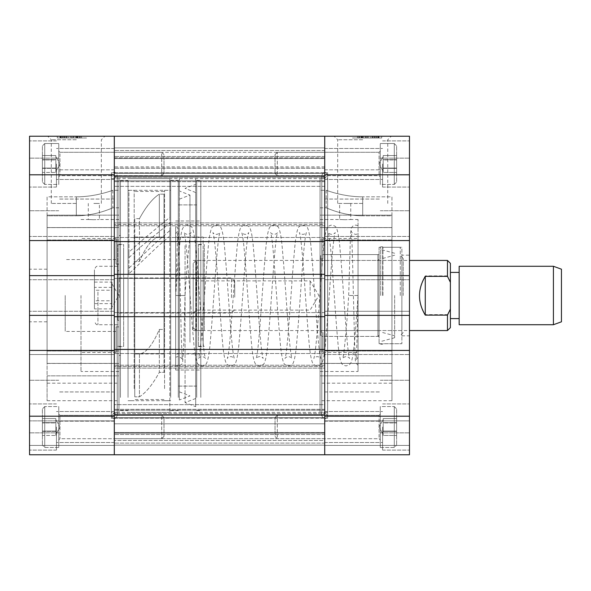 <?xml version="1.0" encoding="UTF-8"?>
<svg xmlns="http://www.w3.org/2000/svg" width="591" height="591" viewBox="0 0 591 591"><rect width="100%" height="100%" fill="white"/><g stroke="black" fill="none" stroke-linecap="round" stroke-linejoin="round"><path stroke-width="0.44" stroke-dasharray="2.96 2.22" d="M345.181 203.437L350.736 203.437L345.181 203.437M345.181 219.719C338.022 219.497 338.022 219.497 345.181 219.719C338.022 219.497 338.022 219.497 345.181 219.719C352.347 219.497 352.347 219.497 345.181 219.719C352.347 219.497 352.347 219.497 345.181 219.719M362.711 136.226L391.294 136.226L362.719 136.226L362.711 137.976L365.984 137.976L359.609 137.976L367.979 137.976L357.481 137.976L378.476 137.976L362.711 137.976M362.719 139.764L337.683 139.764L362.719 139.764M362.719 203.437L337.683 203.437L362.719 203.437M409.482 184.444L409.482 210.743L409.482 184.444M380.257 184.444L380.257 143.532L380.257 184.444L380.257 143.532L380.257 184.444L394.278 184.444L394.278 143.532L394.278 184.444L394.278 143.532L394.278 184.444L396.62 182.109L396.62 145.866L396.62 182.109L396.62 145.866L396.62 182.109L394.278 184.444L380.257 184.444M409.482 406.556L409.482 380.257L409.482 406.556M380.257 406.556L380.257 447.468L380.257 406.556L380.257 447.468L380.257 406.556L394.278 406.556L394.278 447.468L394.278 406.556L394.278 447.468L394.278 406.556L396.62 408.891L396.62 445.134L396.62 408.891L396.62 445.134L396.62 408.891L394.278 406.556L380.257 406.556M324.725 184.444L324.725 199.056L324.725 184.444M324.725 406.556L324.725 391.944L324.725 406.556M409.482 163.988L409.482 187.074L409.482 163.988M382.591 163.988L382.591 187.074L382.591 163.988M324.725 163.988L324.725 179.479L324.725 148.496L324.725 177.433L324.725 173.274L114.307 173.274L114.307 177.433L114.307 172.823L114.307 173.274L324.725 173.274L324.725 177.433L114.307 177.433L114.307 163.988L114.307 179.479L114.307 148.496L114.307 177.433L324.725 177.433L324.725 163.988M409.482 427.012L409.482 450.098L409.482 427.012M382.591 427.012L382.591 450.098L382.591 427.012M324.725 427.012L324.725 442.504L324.725 411.521L324.725 427.012L324.725 411.521L324.725 427.012L324.725 413.567L324.725 417.726L114.307 417.726L114.307 413.567L114.307 418.177L114.307 417.726L324.725 417.726L324.725 413.567L114.307 413.567L114.307 442.504L114.307 411.521L114.307 440.458L114.307 413.567L324.725 413.567L324.725 440.458L324.725 427.012M391.944 400.713L391.944 363.384L391.944 383.175L391.944 363.384L320.049 363.384L320.049 383.175L320.049 363.384L391.944 363.384L391.944 375.839L320.049 375.839L320.049 400.713L320.049 375.839L391.944 375.839L391.944 400.713L320.049 400.713M391.944 383.175L320.049 383.175M391.944 295.5L391.944 350.988L320.049 350.988L320.049 227.565L320.049 363.435L320.049 295.5L320.049 350.988L391.944 350.988L391.944 363.435L320.049 363.435L391.944 363.435L391.944 227.565L320.049 227.565L320.049 295.5L320.049 227.565L391.944 227.565L391.944 295.5M401.88 255.172L401.88 335.828L401.88 255.172L409.482 255.172L409.482 335.828L409.482 255.172M401.88 335.828L409.482 335.828M379.082 247.282L379.082 343.718L379.082 247.282L401.88 247.282L401.88 343.718L401.88 247.282M379.082 343.718L401.88 343.718M358.043 294.059L358.043 371.488L358.043 219.512L358.043 295.5L348.69 295.5L358.043 295.5L358.043 233.807L358.043 365.282C354.201 360.998 355.908 363.967 354.63 343.859L353.329 292.36C352.679 262.5 351.859 232.972 351.298 231.074C351.335 232.485 352.812 233.6 355.716 234.42L358.043 233.792L358.043 364.78L358.043 225.681L355.716 225.068L352.953 225.969L351.409 227.853L350.507 233.763L348.69 295.5C346.791 326.114 343.918 356.646 342.677 358.486C343.068 357.577 344.228 356.942 346.156 356.58C348.084 356.942 349.244 357.577 349.636 358.486L349.052 356.181C346.289 343.039 343.26 283.872 340.268 251.914C339.382 239.931 338.133 232.019 336.523 228.185C336.094 226.671 334.506 225.629 331.736 225.068C328.973 225.629 327.377 226.671 326.956 228.185C325.346 232.019 324.097 239.931 323.211 251.914C320.219 283.872 317.19 343.039 314.427 356.181L313.843 358.486C314.235 357.577 315.395 356.942 317.323 356.58C319.251 356.942 320.411 357.577 320.802 358.486L320.211 356.181C317.456 343.039 314.419 283.872 311.435 251.914C310.548 239.931 309.3 232.019 307.689 228.185C307.261 226.671 305.665 225.629 302.902 225.068C300.139 225.629 298.544 226.671 298.123 228.185C296.512 232.019 295.264 239.931 294.37 251.914C291.385 283.872 288.349 343.039 285.593 356.181L285.002 358.486C285.394 357.577 286.554 356.942 288.489 356.58C290.417 356.942 291.577 357.577 291.969 358.486L291.378 356.181C288.622 343.039 285.586 283.872 282.601 251.914C281.708 239.931 280.459 232.019 278.856 228.185C278.427 226.671 276.832 225.629 274.069 225.068C271.306 225.629 269.71 226.671 269.282 228.185C267.679 232.019 266.423 239.931 265.536 251.914C262.552 283.872 259.515 343.039 256.76 356.181L256.169 358.486C256.56 357.577 257.72 356.942 259.648 356.58C261.584 356.942 262.744 357.577 263.135 358.486L262.544 356.181C259.789 343.039 256.753 283.872 253.761 251.914C252.874 239.931 251.626 232.019 250.015 228.185C249.594 226.671 247.998 225.629 245.235 225.068C242.465 225.629 240.877 226.671 240.448 228.185C238.838 232.019 237.589 239.931 236.703 251.914C233.711 283.872 230.682 343.039 227.919 356.181L227.336 358.486C227.727 357.577 228.887 356.942 230.815 356.58C232.743 356.942 233.903 357.577 234.295 358.486L233.711 356.181C230.948 343.039 227.919 283.872 224.927 251.914C224.041 239.931 222.792 232.019 221.182 228.185C220.753 226.671 219.158 225.629 216.395 225.068C213.632 225.629 212.036 226.671 211.615 228.185C210.004 232.019 208.756 239.931 207.862 251.914C204.878 283.872 201.841 343.039 199.086 356.181L198.495 358.486C198.886 357.577 200.046 356.942 201.982 356.58C203.91 356.942 205.07 357.577 205.461 358.486L204.87 356.181C202.115 343.039 199.078 283.872 196.094 251.914C195.2 239.931 193.951 232.019 192.348 228.185C191.92 226.671 190.324 225.629 187.561 225.068L184.215 226.331L182.715 228.296C179.694 234.834 178.054 262.832 175.675 295.5L175.675 365.319L175.675 226.161L175.675 357.208L178.002 356.58C180.912 357.4 182.383 358.515 182.42 359.926C181.858 358.028 181.038 328.426 180.388 298.514L179.088 247.001C177.802 226.929 179.509 230.025 175.675 225.718L175.675 357.193L175.675 295.5L185.027 295.5L175.675 295.5M320.049 295.5L320.049 371.488L320.049 295.5M327.65 178.6L327.65 412.4L327.65 178.6L320.049 178.6L320.049 412.4L320.049 178.6M327.65 412.4L320.049 412.4M327.65 418.243L327.65 172.757L327.65 418.243L324.725 418.243L324.725 172.757L324.725 418.243M327.65 172.757L324.725 172.757M322.974 336.412L322.974 332.467L320.049 332.467L320.049 241.276L322.974 241.276L322.974 238.513L322.974 241.276L320.049 241.276L320.049 349.724L320.049 332.467L322.974 332.467L322.974 336.412L379.082 336.412L379.082 254.588L379.082 336.412M322.974 254.588L322.974 258.533L320.049 258.533L322.974 258.533L322.974 254.588L379.082 254.588M352.487 137.976L381.712 137.976L352.487 137.976L381.712 137.976L352.487 137.976L352.487 136.226L381.712 136.226L352.487 136.226L381.712 136.226L352.487 136.226L352.487 137.976M378.21 137.976L357.481 137.976L378.21 137.976L378.21 136.226L378.21 137.976L378.21 136.226L357.481 136.226L357.481 137.976L379.001 137.976L357.481 137.976L359.771 137.976L357.481 137.976L357.481 136.226L357.481 137.976L357.481 136.226L357.481 137.976L357.481 136.226L378.21 136.226L378.21 137.976M409.482 240.559L324.725 240.559L324.725 236.466L324.725 240.559L409.482 240.559L409.482 136.226L324.725 136.226L324.725 240.559L409.482 240.559L409.482 416.197L324.725 416.197L324.725 454.775L324.725 420.873L409.482 420.873L409.482 445.429L409.482 420.873L324.725 420.873L324.725 445.429L409.482 445.429L409.482 454.775L409.482 445.429L324.725 445.429L409.482 445.429L324.725 445.429L324.725 454.775L409.482 454.775L409.482 416.197M391.944 215.796L391.944 196.833L362.719 196.833L391.944 196.833L391.944 227.616L391.944 215.161L320.049 215.161L320.049 227.616L320.049 190.287L320.049 215.161L391.944 215.161L391.944 227.616L320.049 227.616L320.049 207.825L320.049 227.616L391.944 227.616L391.944 215.796L362.719 215.796L391.944 215.796M322.974 349.724L320.049 349.724L322.974 349.724L322.974 352.487L322.974 332.467L322.974 349.724M409.482 350.441L324.725 350.441L409.482 350.441L324.725 350.441L324.725 416.197M324.725 354.534L324.725 311.28L409.482 311.28L324.725 311.28L409.482 311.28L324.725 311.28L324.725 354.534L409.482 354.534L324.725 354.534M409.482 275.628L324.725 275.628L409.482 275.628L324.725 275.628L324.725 279.72L409.482 279.72L324.725 279.72L409.482 279.72L324.725 279.72L324.725 236.466L324.725 315.372L409.482 315.372M324.725 274.313L324.725 454.775L409.482 454.775L324.725 454.775L324.725 423.799L114.307 423.799L114.307 445.134L114.307 423.799L324.725 423.799L324.725 445.134L114.307 445.134L114.307 454.775L114.307 445.134L324.725 445.134L114.307 445.134L324.725 445.134L324.725 454.775L324.725 368.127L114.307 368.127L114.307 147.913L114.307 168.228L114.307 147.913L324.725 147.913L324.725 168.228L324.725 147.913L114.307 147.913L114.307 175.97L114.307 136.226L114.307 175.97L324.725 175.97L324.725 222.873L114.307 222.873L324.725 222.873L324.725 225.799L324.725 186.35L114.307 186.35L324.725 186.35L324.725 181.644L324.725 224.491L114.307 224.491L324.725 224.491L324.725 225.799L324.725 147.913L114.307 147.913L324.725 147.913L114.307 147.913L324.725 147.913L324.725 175.97L324.725 136.226L324.725 175.97L114.307 175.97L324.725 175.97L324.725 278.405L114.307 278.405L324.725 278.405L114.307 278.405L324.725 278.405L324.725 274.313L324.725 278.405L324.725 274.313L114.307 274.313M324.725 236.466L409.482 236.466L324.725 236.466M322.974 258.533L322.974 241.276L322.974 258.533M391.944 240.012L320.049 240.012L391.944 240.012L391.944 227.565L391.944 363.435L391.944 240.012M362.719 196.833C343.031 196.951 325.833 190.066 326.188 190.287C325.84 190.058 342.95 196.943 362.719 196.833C343.031 196.951 325.833 190.066 326.188 190.287C325.84 190.058 342.95 196.943 362.719 196.833L362.719 215.796C342.95 215.885 325.9 207.537 326.188 207.825C325.907 207.53 342.876 215.878 362.719 215.796C342.95 215.885 325.9 207.537 326.188 207.825C325.907 207.53 342.876 215.878 362.719 215.796L362.719 196.833M381.712 137.976L381.712 136.226L381.712 137.976M359.771 136.226L359.771 137.976M358.538 136.226L358.538 137.976M361.212 136.226L361.212 137.976M368.097 136.226L368.097 137.976M378.476 136.226L357.481 136.226L378.476 136.226L378.476 137.976L378.476 136.226L357.481 136.226L357.481 137.976L357.481 136.226L378.476 136.226L378.476 137.976M376.386 136.226L376.386 137.976M379.001 136.226L379.001 137.976M377.649 136.226L377.649 137.976M374.96 136.226L374.96 137.976M368.008 136.226L368.008 137.976M367.979 136.226L367.979 137.976L376.349 137.976L367.979 137.976L367.986 136.226L367.979 137.976M372.987 136.226L372.987 137.976M359.875 136.226L359.875 137.976M361.64 136.226L361.64 137.976M376.083 136.226L363.192 136.226L376.083 136.226L376.083 137.976L363.192 137.976L376.083 137.976M368.127 136.226L368.127 137.976L376.349 137.976L368.112 137.976L368.112 136.226L372.19 136.226L372.197 137.976L372.19 136.226L376.349 136.226L376.349 137.976L376.349 136.226L372.271 136.226L372.264 137.976L372.271 136.226L368.112 136.226M374.539 136.226L374.539 137.976M363.192 136.226L363.192 137.976M373.157 136.226L373.157 137.976L373.157 136.226M370.771 136.226L361.522 136.226L370.771 136.226L370.771 137.976L361.522 137.976L370.771 137.976L370.771 136.226L370.771 137.976M361.522 136.226L361.522 137.976M359.646 136.226L359.646 137.976M359.609 136.226L359.609 137.976L359.609 136.226M362.002 136.226L362.002 137.976M365.186 136.226L365.186 137.976M362.8 136.226L362.8 137.976M357.481 136.226L357.481 137.976L357.481 136.226M366.981 136.226L366.981 137.976L366.981 136.226M362.771 136.226L362.771 137.976M362.859 136.226L362.859 137.976M362.852 136.226L362.852 137.976M365.984 136.226L365.984 137.976M324.725 178.6L327.65 175.091L324.725 171.582L321.8 175.091L324.725 178.6L324.725 412.4L327.65 415.909L324.725 419.418L321.8 415.909L324.725 412.4L324.725 178.6L114.307 178.6L114.307 412.4L114.307 178.6L117.225 175.091L114.307 171.582L111.381 175.091L114.307 178.6M379.082 255.755L379.082 335.245L377.915 336.412L377.915 254.588L377.915 336.412L321.8 336.412L321.8 254.588L321.8 336.412L320.632 335.245L320.632 255.755L321.8 254.588L377.915 254.588L379.082 255.755L379.082 335.245M320.632 331.736L320.632 259.264L320.632 331.736L321.8 330.568L321.8 260.432L321.8 330.568L377.915 330.568L377.915 260.432L379.082 259.264L379.082 331.736L379.082 259.264M320.632 259.264L321.8 260.432L377.915 260.432L377.915 330.568L379.082 331.736M320.632 255.755L320.632 335.245M382.643 295.5L382.643 246.794L382.643 295.5M394.648 295.5L394.648 337.734L394.648 295.5M380.693 295.5L380.693 246.794L380.693 295.5M382.916 295.5L382.916 247.282L382.916 295.5M400.27 295.5L400.27 247.282L400.27 295.5M403.195 295.5L403.195 258.481L403.195 295.5M114.307 437.214L114.307 365.201L114.307 414.646L114.307 365.201L114.307 368.127L324.725 368.127L324.725 365.201L324.725 404.65L114.307 404.65L324.725 404.65L324.725 410.235L114.307 410.235L324.725 410.235L324.725 414.646L324.725 366.509L114.307 366.509L324.725 366.509L324.725 415.03L114.307 415.03L114.307 437.214M114.307 157.767L114.307 150.542L114.307 158.551L114.307 157.767L324.725 157.767L324.725 150.542L114.307 150.542L324.725 150.542L324.725 157.767L114.307 157.767M324.725 178.652L324.725 180.765L114.307 180.765L324.725 180.765L324.725 181.644L324.725 178.652M324.725 156.497L324.725 152.315L114.307 152.315L114.307 156.497L114.307 152.315L324.725 152.315L324.725 158.551L324.725 157.767L324.725 158.551L114.307 158.551L324.725 158.551L114.307 158.447L114.307 156.497L114.307 158.447L324.725 158.447L324.725 156.497L114.307 156.497L324.725 156.497M324.725 432.553L324.725 440.458L114.307 440.458L324.725 440.458L324.725 433.233L114.307 433.233L324.725 433.233L324.725 432.449L114.307 432.449L324.725 432.449L114.307 432.553L324.725 432.553L324.725 434.503L324.725 432.553M324.725 417.867L114.307 418.177L114.307 414.646L114.307 418.177L324.725 418.177L324.725 414.646L114.307 414.646L324.725 414.646L324.725 417.867L114.307 417.867L324.725 417.867M324.725 173.133L114.307 172.823L114.307 176.354L114.307 172.823L324.725 172.823L324.725 176.354L114.307 176.354L324.725 176.354L324.725 173.133L114.307 173.133L324.725 173.133M324.725 241.579L324.725 237.486L324.725 241.579L114.307 241.579M114.307 349.421L114.307 353.514L114.307 349.421L324.725 349.421M114.307 316.687L114.307 312.595L114.307 316.687L324.725 316.687M324.725 454.775L114.307 454.775L324.725 454.775L114.307 454.775L114.307 350.441L29.55 350.441L29.55 174.803L114.307 174.803L114.307 136.226L29.55 136.226L29.55 174.803M324.725 136.226L114.307 136.226M324.725 237.486L114.307 237.486L324.725 237.486M324.725 312.595L114.307 312.595L324.725 312.595M324.725 353.514L114.307 353.514L324.725 353.514M324.725 225.799L114.307 225.799L324.725 225.799M324.725 443.087L114.307 443.087L324.725 443.087M324.725 365.201L114.307 365.201L324.725 365.201M93.843 203.437L99.399 203.437L93.843 203.437M93.843 219.719C86.685 219.497 86.685 219.497 93.843 219.719C86.685 219.497 86.685 219.497 93.843 219.719C101.009 219.497 101.009 219.497 93.843 219.719C101.009 219.497 101.009 219.497 93.843 219.719M76.313 136.226L47.731 136.226L104.888 136.226L76.313 136.226L76.313 137.976L72.043 137.976L81.543 137.976L66.037 137.976L76.313 137.976M76.313 139.764L51.277 139.764L76.313 139.764M76.313 203.437L51.277 203.437L76.313 203.437M29.55 184.444L29.55 210.743L29.55 184.444M58.775 184.444L58.775 143.532L58.775 184.444L58.775 143.532L58.775 184.444L44.746 184.444L44.746 143.532L44.746 184.444L44.746 143.532L44.746 184.444L42.412 182.109L42.412 145.866L42.412 182.109L42.412 145.866L42.412 182.109L44.746 184.444L58.775 184.444M29.55 406.556L29.55 380.257L29.55 406.556M58.775 406.556L58.775 447.468L58.775 406.556L58.775 447.468L58.775 406.556L44.746 406.556L44.746 447.468L44.746 406.556L44.746 447.468L44.746 406.556L42.412 408.891L42.412 445.134L42.412 408.891L42.412 445.134L42.412 408.891L44.746 406.556L58.775 406.556M114.307 184.444L114.307 199.056L114.307 184.444M114.307 406.556L114.307 391.944L114.307 406.556M29.55 163.988L29.55 187.074L29.55 163.988M56.441 163.988L56.441 187.074L56.441 163.988M29.55 427.012L29.55 450.098L29.55 427.012M56.441 427.012L56.441 450.098L56.441 427.012M47.088 295.5L47.088 350.988L118.976 350.988L118.976 227.565L118.976 363.435L118.976 295.5L118.976 350.988L47.088 350.988L47.088 363.435L118.976 363.435L47.088 363.435L47.088 227.565L118.976 227.565L118.976 295.5L118.976 227.565L47.088 227.565L47.088 295.5M29.55 295.5L29.55 321.8L29.55 295.5M80.989 295.5L80.989 371.488L80.989 295.5M118.976 295.5L118.976 371.488L118.976 241.276L118.976 295.5L118.976 241.276L116.058 241.276L116.058 238.513L116.058 241.276L118.976 241.276L118.976 349.724L118.976 219.512L118.976 295.5M111.381 412.4L111.381 178.6L111.381 412.4L118.976 412.4L118.976 178.6L118.976 412.4M111.381 178.6L118.976 178.6M111.381 172.757L111.381 418.243L111.381 172.757L114.307 172.757L114.307 418.243L114.307 172.757M111.381 418.243L114.307 418.243M116.058 326.882L118.976 326.882L116.058 326.882L116.058 349.724L118.976 349.724L118.976 326.882L118.976 349.724L116.058 349.724L116.058 352.487L116.058 326.882M65.202 295.5L65.202 331.448L65.202 295.5M72.043 137.976L60.555 137.976L72.043 137.976L72.043 136.226L72.043 137.976M60.555 137.976L81.543 137.976L60.023 137.976L81.543 137.976L60.555 137.976L60.555 136.226L60.555 137.976L60.555 136.226L60.555 137.976L60.555 136.226L66.835 136.226L66.835 137.976M86.537 137.976L57.312 137.976L86.537 137.976L57.312 137.976L86.537 137.976L86.537 136.226L57.312 136.226L86.537 136.226L57.312 136.226L86.537 136.226L86.537 137.976M60.821 137.976L68.261 137.976L60.821 137.976L60.821 136.226L60.821 137.976M79.26 137.976L81.543 137.976L79.26 137.976L79.26 136.226M47.088 215.796L47.088 196.833L76.313 196.833L47.088 196.833L47.088 227.616L47.088 215.161L118.976 215.161L118.976 190.287L118.976 227.616L118.976 215.161L47.088 215.161L47.088 227.616L118.976 227.616L118.976 207.825L118.976 227.616L47.088 227.616L47.088 215.796L76.313 215.796C96.074 215.885 113.132 207.537 112.844 207.825C113.125 207.53 96.156 215.878 76.313 215.796C96.074 215.885 113.132 207.537 112.844 207.825C113.125 207.53 96.156 215.878 76.313 215.796L47.088 215.796M116.058 264.118L118.976 264.118L116.058 264.118L116.058 241.276L116.058 264.118M29.55 315.372L29.55 311.28L29.55 315.372L114.307 315.372L29.55 315.372L114.307 315.372L114.307 311.28L114.307 354.534L114.307 236.466L114.307 240.559L29.55 240.559L29.55 236.466L29.55 240.559L114.307 240.559L114.307 174.803M114.307 416.197L29.55 416.197L29.55 350.441L29.55 354.534L29.55 350.441L114.307 350.441L29.55 350.441M29.55 416.197L29.55 454.775L29.55 420.873L29.55 454.775L114.307 454.775L114.307 445.429L114.307 454.775L29.55 454.775L114.307 454.775M29.55 275.628L29.55 279.72L29.55 275.628L114.307 275.628L29.55 275.628L114.307 275.628L114.307 279.72L114.307 236.466L114.307 240.559L29.55 240.559M114.307 354.534L114.307 350.441L114.307 354.534L29.55 354.534L114.307 354.534M114.307 420.873L114.307 445.429L29.55 445.429L114.307 445.429L29.55 445.429L114.307 445.429L114.307 420.873L29.55 420.873L114.307 420.873M118.976 375.839L118.976 400.713L118.976 363.384L118.976 375.839L47.088 375.839L47.088 400.713L47.088 375.839L118.976 375.839M118.976 363.384L118.976 383.175L118.976 363.384L47.088 363.384L47.088 383.175L47.088 363.384L118.976 363.384M114.307 236.466L29.55 236.466L114.307 236.466M114.307 279.72L29.55 279.72L114.307 279.72M114.307 311.28L29.55 311.28L114.307 311.28M47.088 240.012L118.976 240.012L47.088 240.012L47.088 227.565L47.088 363.435L47.088 240.012M76.313 196.833C96.001 196.951 113.199 190.066 112.844 190.287C113.191 190.058 96.082 196.943 76.313 196.833C96.001 196.951 113.199 190.066 112.844 190.287C113.191 190.058 96.082 196.943 76.313 196.833L76.313 215.796L76.313 196.833M57.312 137.976L57.312 136.226L57.312 137.976M81.543 136.226L81.543 137.976L81.543 136.226M80.494 136.226L80.494 137.976M77.82 136.226L77.82 137.976M66.835 136.226L72.043 136.226L66.761 136.226L70.92 136.226L70.927 137.976L62.683 137.976L71.053 137.976L62.683 137.976L70.92 137.976L70.92 136.226L66.842 136.226L66.842 137.976M62.646 136.226L62.646 137.976M60.023 136.226L60.023 137.976M61.383 136.226L61.383 137.976M64.064 136.226L64.064 137.976M71.023 136.226L71.038 137.976M71.053 136.226L71.053 137.976M66.037 136.226L66.037 137.976M79.15 136.226L79.15 137.976M77.384 136.226L77.384 137.976M62.949 136.226L75.84 136.226L62.949 136.226L62.949 137.976L75.84 137.976L62.949 137.976M70.898 136.226L70.898 137.976M64.493 136.226L64.493 137.976M75.84 136.226L75.84 137.976M65.867 136.226L65.867 137.976L65.867 136.226M68.261 136.226L77.502 136.226L68.261 136.226L68.261 137.976L77.502 137.976L68.261 137.976L68.261 136.226L68.261 137.976M77.502 136.226L77.502 137.976M79.386 136.226L79.386 137.976M79.416 136.226L79.416 137.976L79.416 136.226M66.842 136.226L62.683 136.226L62.683 137.976L62.683 136.226L66.761 136.226L66.761 137.976L66.761 136.226L60.555 136.226M77.029 136.226L77.029 137.976M73.838 136.226L73.838 137.976M76.232 136.226L76.232 137.976L76.254 136.226M76.173 136.226L76.173 137.976L76.18 136.226M73.04 136.226L73.04 137.976M114.307 412.4L117.225 415.909L114.307 419.418L111.381 415.909L114.307 412.4L324.725 412.4M203.149 250.237L203.149 346.644L203.149 250.237M198.473 250.237L198.473 346.644L198.473 250.237M200.807 229.544L200.807 370.025L200.807 229.544M175.675 229.544L175.675 370.025L175.675 229.544M175.675 347.227L175.675 237.05L175.675 347.227M203.149 347.227L203.149 237.05L203.149 347.227M196.722 397.411L196.722 180.351L196.722 397.411M200.807 397.411L200.807 180.351L200.807 397.411M178.305 375.684L178.305 204.9L178.305 375.684M196.722 375.684L196.722 204.9L196.722 375.684M170.71 397.411L170.71 180.351L170.71 397.411M178.305 397.411L178.305 180.351L178.305 397.411M164.571 388.612L164.571 190.287L164.571 388.612M170.71 388.612L170.71 190.287L170.71 388.612M134.179 346.969L134.179 237.338L134.179 346.969M164.571 346.969L164.571 237.338L164.571 346.969M128.04 388.612L128.04 190.287L128.04 388.612M134.179 388.612L134.179 190.287L134.179 388.612M120.438 397.411L120.438 180.351L120.438 397.411M128.04 397.411L128.04 180.351L128.04 397.411M118.976 348.52L118.976 235.587L118.976 348.52M120.438 348.52L120.438 235.587L120.438 348.52M123.652 250.237L123.652 346.644L123.652 250.237M118.976 250.237L118.976 346.644L118.976 250.237M118.976 317.485L118.976 270.656L118.976 317.485M123.652 317.485L123.652 270.656L123.652 317.485M193.213 279.979L193.213 313.038L193.213 279.979M118.976 279.979L118.976 313.038L118.976 279.979M198.473 264.465L198.473 330.568L198.473 264.465M193.213 264.465L193.213 330.568L193.213 264.465M163.988 194.166L163.988 372.345L159.311 372.345C152.685 384.482 146.058 392.653 139.439 396.834L134.763 396.834L134.763 353.943L139.439 353.943C146.058 353.1 152.685 344.937 159.311 329.453L163.988 329.453L163.988 194.166L163.988 237.057L159.311 237.057C152.685 237.9 146.058 246.063 139.439 261.547L134.763 261.547L134.763 396.834L134.763 237.05L134.763 353.943L139.439 353.943L139.439 396.834L134.763 396.834L134.763 218.655L139.439 218.655C146.058 206.518 152.685 198.347 159.311 194.166L163.988 194.166L163.988 353.95L163.988 237.057L159.311 237.057C152.685 237.9 146.058 246.063 139.439 261.547L134.763 261.547L134.763 218.655L139.439 218.655L139.439 261.547L139.439 218.655C146.058 206.518 152.685 198.347 159.311 194.166L159.311 237.057L159.311 194.166L163.988 194.166M159.311 329.453L159.311 372.345C152.685 384.482 146.058 392.653 139.439 396.834L139.439 353.943C146.058 353.1 152.685 344.937 159.311 329.453L163.988 329.453L163.988 372.345L159.311 372.345L159.311 329.453M169.831 230.586L169.831 236.06L157.642 246.521L128.919 273.803L128.919 268.166L157.642 241.076L169.831 230.586L169.831 412.4L169.831 178.6L169.831 217.325L141.109 241.076L128.919 252.165L128.919 257.639L141.109 246.521L169.831 222.962L169.831 190.287L128.919 190.287L128.919 257.639M128.919 268.166L128.919 252.165M128.919 273.803L128.919 190.287M169.831 236.06L169.831 190.287M169.831 217.325L169.831 222.962M198.473 319.177L198.473 244.644L198.473 319.177M204.316 319.177L204.316 244.644L204.316 319.177M204.316 279.174L204.316 330.568L204.316 279.174M198.473 279.174L198.473 330.568L198.473 279.174M117.808 319.177L117.808 244.644L117.808 319.177M123.652 319.177L123.652 244.644L123.652 319.177M123.652 283.939L123.652 320.344L123.652 283.939M117.808 283.939L117.808 320.344L117.808 283.939M179.332 340.342L179.332 199.174L179.332 340.342M189.97 342.248L189.97 195.082L189.97 342.248M179.332 246.846L179.332 400.011L179.332 246.846M179.332 349.924L179.332 178.6L179.332 349.924M195.695 349.924L195.695 178.6L195.695 349.924M195.695 243.743L195.695 406.674L195.695 243.743M185.057 245.649L185.057 402.582L185.057 245.649M195.695 343.445L195.695 192.511L195.695 343.445M195.695 253.325L195.695 386.1L195.695 253.325M179.332 253.325L179.332 386.1L179.332 253.325M561.45 321.8L561.45 269.2M553.42 266.275L553.42 324.725M459.163 295.308L459.163 318.586L459.163 295.308M450.394 295.308L450.394 318.586L450.394 295.308M459.163 266.275L459.163 324.725M193.213 263.35L193.213 327.65L193.213 263.35L196.131 260.432L196.131 330.568L196.131 260.432L409.482 260.432M193.213 295.648L193.213 277.822L193.213 295.648M196.278 295.618L196.278 280.888L196.278 295.618M310.112 295.618L310.112 280.888L310.112 295.618M447.468 260.432L447.468 275.879L425.261 275.879C417.564 288.733 417.564 301.661 425.261 314.648L447.468 314.648L447.468 330.568M450.394 327.65L450.394 263.35M193.213 327.65L196.131 330.568L409.482 330.568M447.468 314.648L450.394 308.65M450.394 281.87L447.468 275.879M425.261 314.648L425.261 275.879M94.427 282.099L111.965 282.099L111.965 307.187L111.965 290.225L94.427 290.225L94.427 282.099L94.427 308.901L94.427 290.225M94.427 298.625L94.427 269.784L94.427 298.625M117.808 293.188L117.808 314.493L117.808 293.188M234.708 297.236L234.708 281.205L234.708 297.236M231.473 297.635L231.473 277.962L231.473 297.635M117.808 299.053L117.808 266.275L117.808 299.053M111.965 282.099L111.965 290.225M94.427 303.619L111.965 303.619L111.965 283.813L111.965 300.775L94.427 300.775M111.965 303.619L111.965 308.901L94.427 308.901M111.965 308.901L111.965 300.775M111.965 287.381L94.427 287.381M55.849 163.847L55.849 155.551L42.412 155.551L42.412 172.424L42.412 168.066L42.412 172.424L55.849 172.424L42.412 172.424L42.412 168.346L55.849 168.346L55.849 163.847L55.849 168.066L42.412 168.066L42.412 155.551L42.412 168.346L55.849 168.346L55.849 155.551L42.412 155.551L42.412 168.066L55.849 168.066L55.849 172.424L55.849 155.551L55.849 170.385L55.849 159.91L42.412 159.91L55.849 159.91L55.849 157.731L55.849 164.128L55.849 156.681L55.849 159.629L42.412 159.629L55.849 159.629L55.849 163.847M58.775 175.246L58.775 151.126L58.775 175.246M163.988 155.743L163.988 173.399L163.988 155.743M161.705 153.749L161.705 175.675L161.705 153.749M55.849 426.872L55.849 418.576L42.412 418.576L42.412 435.449L42.412 431.09L42.412 435.449L55.849 435.449L42.412 435.449L42.412 431.371L55.849 431.371L55.849 426.872L55.849 431.09L42.412 431.09L42.412 418.576L42.412 431.371L55.849 431.371L55.849 418.576L42.412 418.576L42.412 431.09L55.849 431.09L55.849 435.449L55.849 418.576L55.849 433.41L55.849 422.934L42.412 422.934L55.849 422.934L55.849 420.755L55.849 427.153L55.849 419.706L55.849 422.654L42.412 422.654L55.849 422.654L55.849 426.872M58.775 438.271L58.775 414.158L58.775 438.271M163.988 418.775L163.988 436.424L163.988 418.775M161.705 416.781L161.705 438.707L161.705 416.781M383.175 170.245L383.175 168.346L396.62 168.346L396.62 155.551L396.62 168.066L396.62 159.629L383.175 159.629L396.62 159.629L396.62 155.551L383.175 155.551L383.175 170.245L383.175 168.066L396.62 168.066L396.62 172.424L396.62 155.551L383.175 155.551L383.175 171.294L383.175 164.128L383.175 168.346L396.62 168.346L396.62 172.424L396.62 168.066L383.175 168.066L383.175 157.59L383.175 172.424L383.175 155.551L383.175 159.91L396.62 159.91L383.175 159.91L383.175 164.128L383.175 157.731L383.175 172.424L396.62 172.424L383.175 172.424L383.175 170.245M380.257 152.729L380.257 176.842L380.257 152.729M275.044 172.225L275.044 154.576L275.044 172.225M277.319 174.219L277.319 152.293L277.319 174.219M383.175 433.269L383.175 431.371L396.62 431.371L396.62 418.576L396.62 431.09L396.62 422.654L383.175 422.654L396.62 422.654L396.62 418.576L383.175 418.576L383.175 433.269L383.175 431.09L396.62 431.09L396.62 435.449L396.62 418.576L383.175 418.576L383.175 434.319L383.175 427.153L383.175 431.371L396.62 431.371L396.62 435.449L396.62 431.09L383.175 431.09L383.175 420.615L383.175 435.449L383.175 418.576L383.175 422.934L396.62 422.934L383.175 422.934L383.175 427.153L383.175 420.755L383.175 435.449L396.62 435.449L383.175 435.449L383.175 433.269M380.257 415.754L380.257 439.874L380.257 415.754M275.044 435.257L275.044 417.601L275.044 435.257M277.319 437.251L277.319 415.325L277.319 437.251M358.043 295.5C355.671 328.168 354.024 356.166 351.002 362.704L349.503 364.669L346.156 365.932C343.393 365.371 341.797 364.329 341.369 362.815C339.766 358.981 338.517 351.069 337.624 339.086C334.639 307.128 331.603 247.961 328.847 234.819L328.256 232.514C328.648 233.423 329.808 234.058 331.736 234.42C333.671 234.058 334.831 233.423 335.223 232.514L334.632 234.819C331.876 247.961 328.84 307.128 325.855 339.086C324.961 351.069 323.713 358.981 322.11 362.815C321.681 364.329 320.086 365.371 317.323 365.932C314.56 365.371 312.964 364.329 312.536 362.815C310.925 358.981 309.677 351.069 308.79 339.086C305.806 307.128 302.769 247.961 300.014 234.819L299.423 232.514C299.814 233.423 300.974 234.058 302.902 234.42C304.83 234.058 305.998 233.423 306.382 232.514L305.798 234.819C303.035 247.961 300.006 307.128 297.014 339.086C296.128 351.069 294.879 358.981 293.269 362.815C292.848 364.329 291.252 365.371 288.489 365.932C285.719 365.371 284.131 364.329 283.702 362.815C282.092 358.981 280.843 351.069 279.957 339.086C276.965 307.128 273.936 247.961 271.173 234.819L270.589 232.514C270.981 233.423 272.141 234.058 274.069 234.42C275.997 234.058 277.157 233.423 277.548 232.514L276.965 234.819C274.202 247.961 271.173 307.128 268.181 339.086C267.295 351.069 266.046 358.981 264.436 362.815C264.007 364.329 262.411 365.371 259.648 365.932C256.886 365.371 255.29 364.329 254.869 362.815C253.258 358.981 252.01 351.069 251.116 339.086C248.131 307.128 245.095 247.961 242.34 234.819L241.749 232.514C242.14 233.423 243.3 234.058 245.235 234.42C247.164 234.058 248.323 233.423 248.715 232.514L248.124 234.819C245.368 247.961 242.332 307.128 239.348 339.086C238.454 351.069 237.205 358.981 235.602 362.815C235.174 364.329 233.578 365.371 230.815 365.932C228.052 365.371 226.456 364.329 226.028 362.815C224.425 358.981 223.176 351.069 222.282 339.086C219.298 307.128 216.262 247.961 213.506 234.819L212.915 232.514C213.307 233.423 214.467 234.058 216.395 234.42C218.33 234.058 219.49 233.423 219.882 232.514L219.291 234.819C216.535 247.961 213.499 307.128 210.514 339.086C209.62 351.069 208.372 358.981 206.761 362.815C206.34 364.329 204.745 365.371 201.982 365.932C199.219 365.371 197.623 364.329 197.195 362.815C195.584 358.981 194.336 351.069 193.449 339.086C190.457 307.128 187.428 247.961 184.665 234.819L184.082 232.514C184.473 233.423 185.633 234.058 187.561 234.42C190.021 233.77 191.189 233.135 191.041 232.514C189.792 234.354 186.926 264.894 185.027 295.5L183.771 344.686L182.641 362.231C182.582 363.997 181.038 365.231 178.002 365.932L175.675 365.319L175.675 296.941M324.725 174.803L409.482 174.803M324.725 438.685L114.307 438.685L324.725 438.685M324.725 181.644L114.307 181.644L324.725 181.644M324.725 168.132L114.307 168.132L324.725 168.132M324.725 434.503L114.307 434.503L324.725 434.503M324.725 415.03L114.307 415.03L324.725 415.03M324.725 409.356L114.307 409.356L324.725 409.356M97.936 291.947L97.936 324.725L97.936 291.947M119.271 297.635L119.271 277.962L119.271 297.635M59.942 153.749L59.942 175.675L59.942 153.749M59.942 416.781L59.942 438.707L59.942 416.781M379.082 174.219L379.082 152.293L379.082 174.219M379.082 437.251L379.082 415.325L379.082 437.251M320.049 219.512L339.633 219.512L339.633 203.437M337.683 203.437L337.683 139.764L334.144 136.226M380.257 210.743L409.482 210.743L380.257 210.743M380.257 432.856L409.482 432.856L380.257 432.856M324.725 199.056L380.257 199.056L324.725 199.056M324.725 421.169L380.257 421.169L324.725 421.169M382.591 187.074L409.482 187.074L382.591 187.074M324.725 179.479L382.591 179.479L324.725 179.479M382.591 450.098L409.482 450.098L382.591 450.098M324.725 442.504L382.591 442.504L324.725 442.504M320.049 371.488L358.043 371.488M322.974 238.513L358.043 238.513M322.974 352.487L358.043 352.487M350.736 203.437L350.736 219.512L358.043 219.512M320.049 207.825L326.188 207.825L326.188 190.287L320.049 190.287M324.725 411.521L382.591 411.521L324.725 411.521M382.591 403.926L409.482 403.926L382.591 403.926M324.725 148.496L382.591 148.496L324.725 148.496M382.591 140.902L409.482 140.902L382.591 140.902M324.725 391.944L380.257 391.944L324.725 391.944M324.725 169.831L380.257 169.831L324.725 169.831M380.257 380.257L409.482 380.257L380.257 380.257M380.257 158.144L409.482 158.144L380.257 158.144M387.755 203.437L387.755 139.764L391.294 136.226M327.65 415.909L327.65 175.091L327.65 415.909M321.8 175.091L321.8 415.909L321.8 175.091M382.643 258.481L394.648 255.216M394.648 337.734L380.693 341.532M380.693 246.794L382.643 246.794L382.916 247.282L400.27 247.282M403.195 258.481L400.27 255.46M382.643 330.568L403.195 330.568M382.643 260.432L403.195 260.432M403.195 332.519L400.27 335.54M380.693 344.206L382.643 344.206L382.916 343.718L400.27 343.718M394.648 253.266L380.693 249.468M382.643 332.519L394.648 335.784M324.725 168.228L114.307 168.228L324.725 168.228M324.725 166.906L114.307 166.906M80.989 219.512L88.295 219.512L88.295 203.437M51.277 203.437L51.277 139.764L47.731 136.226M58.775 210.743L29.55 210.743L58.775 210.743M58.775 432.856L29.55 432.856L58.775 432.856M114.307 199.056L58.775 199.056L114.307 199.056M114.307 421.169L58.775 421.169L114.307 421.169M56.441 187.074L29.55 187.074L56.441 187.074M114.307 179.479L56.441 179.479L114.307 179.479M56.441 450.098L29.55 450.098L56.441 450.098M114.307 442.504L56.441 442.504L114.307 442.504M47.088 321.8L29.55 321.8M118.976 371.488L80.989 371.488M116.058 331.448L65.202 331.448M116.058 238.513L80.989 238.513M116.058 352.487L80.989 352.487M116.058 259.552L65.202 259.552M118.976 219.512L99.399 219.512L99.399 203.437M47.088 269.2L29.55 269.2M118.976 207.825L112.844 207.825L112.844 190.287L118.976 190.287M47.088 400.713L118.976 400.713M47.088 383.175L118.976 383.175M114.307 411.521L56.441 411.521L114.307 411.521M56.441 403.926L29.55 403.926L56.441 403.926M114.307 148.496L56.441 148.496L114.307 148.496M56.441 140.902L29.55 140.902L56.441 140.902M114.307 391.944L58.775 391.944L114.307 391.944M114.307 169.831L58.775 169.831L114.307 169.831M58.775 380.257L29.55 380.257L58.775 380.257M58.775 158.144L29.55 158.144L58.775 158.144M101.342 203.437L101.342 139.764L104.888 136.226M117.225 415.909L117.225 175.091L117.225 415.909M111.381 175.091L111.381 415.909L111.381 175.091M198.473 346.644L203.149 346.644M175.675 370.025L200.807 370.025M175.675 237.05L203.149 237.05M196.722 180.351L200.807 180.351M178.305 204.9L196.722 204.9M170.71 180.351L178.305 180.351M164.571 190.287L170.71 190.287M134.179 237.338L164.571 237.338M128.04 190.287L134.179 190.287M120.438 180.351L128.04 180.351M118.976 235.587L120.438 235.587M118.976 346.644L123.652 346.644M118.976 270.656L117.808 270.656M118.976 313.038L193.213 313.038M193.213 330.568L204.316 330.568M193.213 260.432L204.316 260.432M118.976 277.962L193.213 277.962M118.976 320.344L117.808 320.344M118.976 244.356L123.652 244.356M118.976 355.413L120.438 355.413M120.438 410.649L128.04 410.649M128.04 400.713L134.179 400.713M134.179 353.662L164.571 353.662M164.571 400.713L170.71 400.713M170.71 410.649L178.305 410.649M178.305 386.1L196.722 386.1M196.722 410.649L200.807 410.649M175.675 353.95L203.149 353.95M175.675 220.975L200.807 220.975M198.473 244.356L203.149 244.356M163.988 191.454L134.763 191.454M163.988 237.05L134.763 237.05M163.988 353.95L134.763 353.95M163.988 399.546L134.763 399.546M169.831 412.4L128.919 412.4M169.831 178.6L128.919 178.6M169.831 400.713L128.919 400.713M198.473 346.356L204.316 346.356M198.473 244.644L204.316 244.644M117.808 346.356L123.652 346.356M117.808 244.644L123.652 244.644M179.332 391.826L189.97 395.918L179.332 400.011M179.332 199.174L189.97 195.082L179.332 190.989M179.332 412.4L195.695 412.4M195.695 192.511L185.057 188.418L195.695 184.326M195.695 398.489L185.057 402.582L195.695 406.674M179.332 204.9L195.695 204.9M179.332 386.1L195.695 386.1M179.332 178.6L195.695 178.6M193.213 313.178L196.278 310.112L310.112 310.112L318.896 295.5L310.112 280.888L196.278 280.888L193.213 277.822M111.965 283.813L118.717 295.5L111.965 307.187M117.808 266.275L97.936 266.275C96.599 265.839 95.432 267.014 94.427 269.784M234.708 309.795L231.473 313.038L119.271 313.038L117.808 314.493M234.708 281.205L231.473 277.962L119.271 277.962L117.808 276.507M117.808 324.725L97.936 324.725C97.087 323.794 96.99 326.83 94.427 321.216M60.068 163.988L55.849 171.294L60.068 163.988L55.849 156.681L60.068 163.988M44.746 143.532L42.412 145.866L44.746 143.532L58.775 143.532L44.746 143.532M59.942 175.675L58.775 176.842L59.942 175.675L161.705 175.675L59.942 175.675M163.988 154.576L161.705 152.293L59.942 152.293L58.775 151.126L59.942 152.293L161.705 152.293L163.988 154.576M163.988 173.399L161.705 175.675L163.988 173.399M60.068 427.012L55.849 434.319L60.068 427.012L55.849 419.706L60.068 427.012M59.942 438.707L58.775 439.874L59.942 438.707L161.705 438.707L59.942 438.707M163.988 417.601L161.705 415.325L59.942 415.325L58.775 414.158L59.942 415.325L161.705 415.325L163.988 417.601M58.775 447.468L44.746 447.468L42.412 445.134L44.746 447.468L58.775 447.468M163.988 436.424L161.705 438.707L163.988 436.424M378.957 163.988L383.175 171.294L378.957 163.988L383.175 156.681L378.957 163.988M394.278 143.532L396.62 145.866L394.278 143.532L380.257 143.532L394.278 143.532M379.082 175.675L380.257 176.842L379.082 175.675L277.319 175.675L379.082 175.675M275.044 154.576L277.319 152.293L379.082 152.293L380.257 151.126L379.082 152.293L277.319 152.293L275.044 154.576M275.044 173.399L277.319 175.675L275.044 173.399M378.957 427.012L383.175 434.319L378.957 427.012L383.175 419.706L378.957 427.012M379.082 438.707L380.257 439.874L379.082 438.707L277.319 438.707L379.082 438.707M275.044 417.601L277.319 415.325L379.082 415.325L380.257 414.158L379.082 415.325L277.319 415.325L275.044 417.601M380.257 447.468L394.278 447.468L396.62 445.134L394.278 447.468L380.257 447.468M275.044 436.424L277.319 438.707L275.044 436.424M358.043 357.237L356.004 359.926C356.58 357.791 357.4 327.687 358.035 298.64M175.682 292.634L177.714 231.074L175.675 233.763"/><path stroke-width="0.89" d="M324.725 174.803L324.725 136.226L409.482 136.226L409.482 174.803L324.725 174.803L324.725 240.559L409.482 240.559L409.482 174.803M409.482 240.559L409.482 275.628L324.725 275.628L324.725 315.372L409.482 315.372L409.482 275.628M409.482 416.197L409.482 454.775L324.725 454.775L324.725 416.197L409.482 416.197L409.482 315.372M409.482 350.441L324.725 350.441L324.725 416.197M324.725 241.579L114.307 241.579L114.307 175.97L324.725 175.97L324.725 316.687L114.307 316.687L114.307 415.03L324.725 415.03L324.725 316.687M114.307 241.579L114.307 316.687M324.725 274.313L114.307 274.313M324.725 349.421L114.307 349.421M324.725 454.775L29.55 454.775L29.55 136.226L324.725 136.226M29.55 416.197L114.307 416.197L114.307 350.441L29.55 350.441M114.307 416.197L114.307 454.775M114.307 136.226L114.307 174.803L29.55 174.803M29.55 240.559L114.307 240.559L114.307 174.803M29.55 315.372L114.307 315.372L114.307 275.628L29.55 275.628M553.42 266.275L561.45 269.2L561.45 321.8L553.42 324.725L553.42 266.275L459.163 266.275L459.163 324.725L553.42 324.725M447.468 260.432L450.394 263.35L450.394 327.65L447.468 330.568L447.468 315.121L425.261 315.121C417.564 302.267 417.564 289.339 425.261 276.352L447.468 276.352L447.468 260.432L409.482 260.432M447.468 276.352L450.394 282.35M450.394 309.13L447.468 315.121M425.261 276.352L425.261 315.121M459.163 318.586L450.394 318.586M409.482 330.568L447.468 330.568M459.163 272.414L450.394 272.414"/></g></svg>

